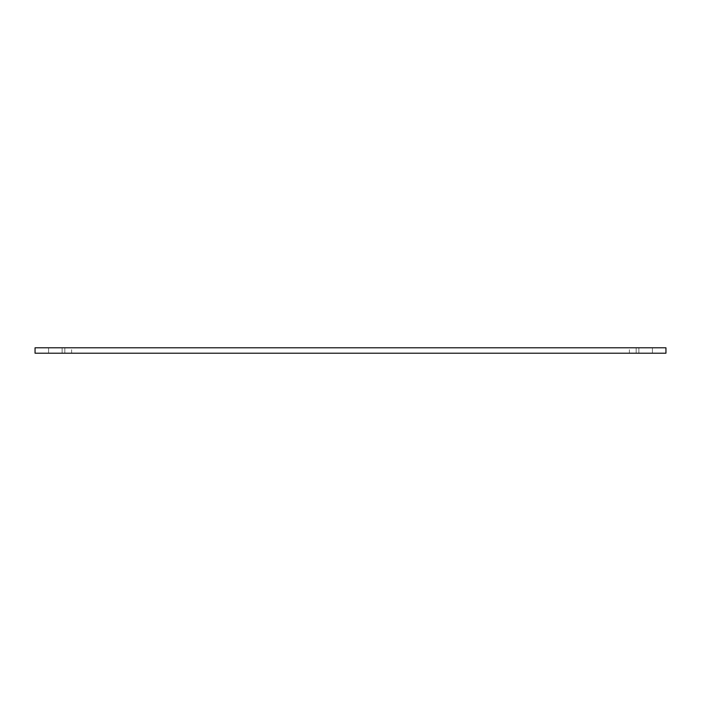 <?xml version="1.0" encoding="UTF-8"?>
<svg xmlns="http://www.w3.org/2000/svg" width="701" height="701" viewBox="0 0 701 701"><rect width="100%" height="100%" fill="white"/><g stroke="black" fill="none" stroke-linecap="round" stroke-linejoin="round"><path stroke-width="0.53" stroke-dasharray="3.5 2.63" d="M644.289 347.792L636.166 347.792L644.289 347.792M644.289 353.208L636.166 353.208L644.289 353.208M56.711 347.792L48.588 347.792L56.711 347.792M56.711 353.208L48.588 353.208L56.711 353.208M665.95 353.208L665.95 347.792L665.95 353.208L665.95 347.792L35.05 347.792L35.05 353.208L35.05 347.792L71.607 347.792L35.05 347.792L71.607 347.792L35.05 347.792L71.607 347.792L35.05 347.792L35.05 353.208L35.05 347.792L35.05 353.208L35.05 347.792L35.05 353.208L665.95 353.208L665.95 347.792L629.393 347.792L665.95 347.792L629.393 347.792L665.95 347.792L665.95 353.208L665.95 347.792L665.95 353.208L629.393 353.208L665.95 353.208M638.874 347.792L629.393 347.792L638.874 347.792L638.874 353.208L638.874 347.792M62.126 353.208L62.126 347.792L62.126 353.208M636.166 353.208L636.166 347.792L636.166 353.208M48.588 353.208L48.588 347.792L48.588 353.208M652.412 353.208L652.412 347.792L652.412 353.208M71.607 353.208L71.607 347.792M629.393 353.208L629.393 347.792M64.834 353.208L64.834 347.792L64.834 353.208"/><path stroke-width="1.05" d="M35.05 347.792L35.05 353.208L665.95 353.208L665.95 347.792L35.05 347.792"/></g></svg>
